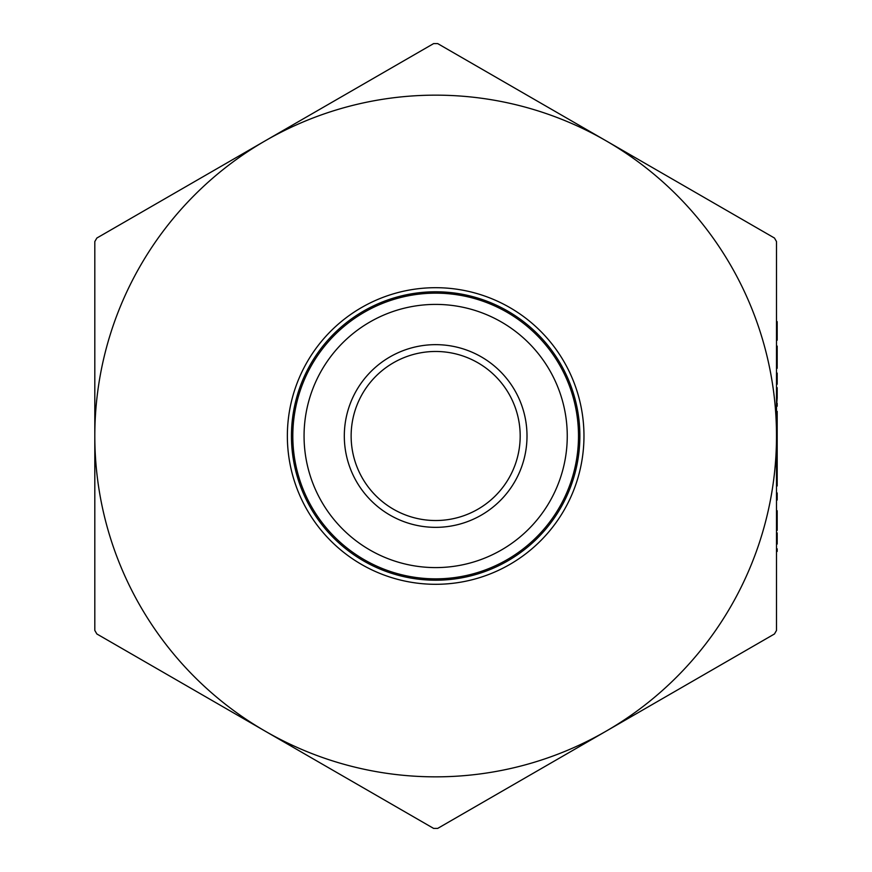 <?xml version="1.0" encoding="UTF-8"?>
<svg xmlns="http://www.w3.org/2000/svg" width="872" height="872" viewBox="0 0 872 872"><rect width="100%" height="100%" fill="white"/><g stroke="black" fill="none" stroke-linecap="round" stroke-linejoin="round"><path stroke-width="1.31" d="M776.505 551.431L776.505 548.848L777.192 548.848L777.192 551.431L776.505 551.431M776.505 544.03L776.505 532.934L777.192 532.934L777.192 544.03L776.505 544.03M776.505 530.35L776.505 510.741L777.192 510.741L777.192 530.35L776.505 530.35M777.192 497.422L777.192 500.005L776.505 500.005L776.505 492.974L777.192 492.974L777.192 497.422L776.505 497.422M777.192 464.122L777.192 485.944L776.505 485.944L776.505 464.122L777.192 464.122L777.192 450.432L776.505 450.432M777.192 403.322L777.192 406.221L776.505 406.221L777.192 397.872M777.192 395.299L776.505 395.299L776.505 397.894L777.192 397.894L777.192 390.711L776.505 390.711L776.505 387.713L777.192 387.713L777.192 390.307L776.505 390.307M776.505 436L776.505 630.434L774.467 633.966L606.084 731.183A340.854 340.854 0 0 0 606.084 140.817A340.854 340.854 0 0 0 265.23 140.817L433.613 43.6L437.7 43.6L774.467 238.034L776.505 241.566L776.505 436M776.505 431.749L776.505 422.004L777.192 422.004L777.192 420.086L776.505 420.086M777.192 324.264L777.192 340.178L776.505 340.178L776.505 324.264L777.192 324.264L777.192 321.67L776.505 321.67M776.505 348.68L776.505 346.097L777.192 346.097L777.192 348.68L776.505 348.68L776.505 368.289L777.192 368.289L776.505 367.701M776.505 384.203L776.505 373.107L777.192 373.107L777.192 384.203L776.505 384.203M437.7 828.4L433.613 828.4L96.857 633.966L94.808 630.434L94.808 436A340.854 340.854 0 0 0 606.084 731.183L437.7 828.4M94.808 241.566L96.857 238.034L265.23 140.817A340.854 340.854 0 0 0 94.808 436L94.808 241.566M579.869 436A144.218 144.218 0 0 0 363.548 311.108A144.218 144.218 0 0 0 363.548 560.892A144.218 144.218 0 0 0 579.869 436M351.133 436A84.529 84.529 0 0 1 477.921 362.796A84.529 84.529 0 0 1 477.921 509.204A84.529 84.529 0 0 1 351.133 436M344.309 436A91.353 91.353 0 0 0 481.333 515.112A91.353 91.353 0 0 0 481.333 356.888A91.353 91.353 0 0 0 344.309 436M567.258 436A131.607 131.607 0 0 1 369.859 549.97A131.607 131.607 0 0 1 369.859 322.03A131.607 131.607 0 0 1 567.258 436M578.507 436A142.855 142.855 0 0 0 364.234 312.285A142.855 142.855 0 0 0 364.234 559.715A142.855 142.855 0 0 0 578.507 436M777.192 403.627L776.505 403.627M777.192 420.086L777.192 411.399L776.505 411.399M777.192 431.749L777.192 422.004M777.192 326.368L776.505 326.368M777.192 336.974L776.505 336.974M777.192 367.701L777.192 348.68M777.192 390.863L776.505 390.863M777.192 413.066L776.505 413.066M777.192 417.503L776.505 417.503M777.192 450.432L777.192 430.823L776.505 430.823M777.192 453.015L776.505 453.015M777.192 475.992L776.505 475.992M777.192 466.335L776.505 466.335M583.968 436A148.305 148.305 0 0 0 361.509 307.565A148.305 148.305 0 0 0 361.509 564.435A148.305 148.305 0 0 0 583.968 436"/></g></svg>
